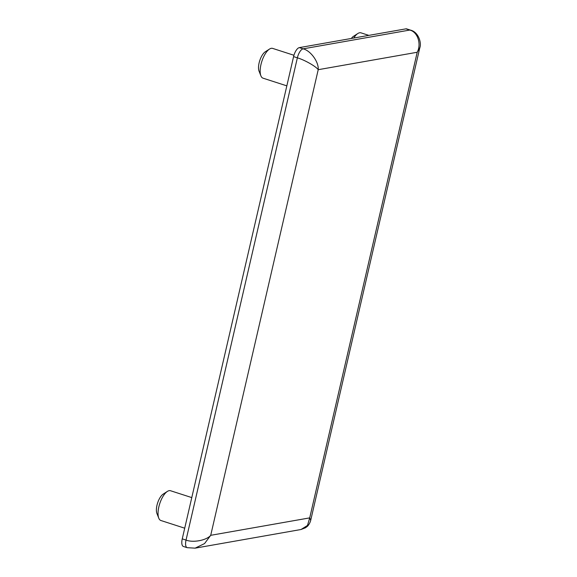 <?xml version="1.0" encoding="UTF-8"?>
<svg xmlns="http://www.w3.org/2000/svg" width="577" height="577" viewBox="0 0 577 577"><rect width="100%" height="100%" fill="white"/><g stroke="black" fill="none" stroke-linecap="round" stroke-linejoin="round"><path stroke-width="0.87" d="M158.769 518.153L156.915 513.451A11.302 4.544 -72.1 0 1 157.608 503.007A11.302 4.544 -72.1 0 1 163.147 494.128L167.402 491.395A15.644 6.289 107.9 0 0 159.728 503.692A15.644 6.289 107.9 0 0 158.769 518.153A15.644 6.289 107.9 0 0 160.911 520.512L184.712 528.193M191.773 497.59L170.518 490.731A15.644 6.289 107.9 0 0 169.169 490.659A15.644 6.289 107.9 0 0 167.402 491.395M351.35 38.457A11.302 4.544 -72.1 0 1 353.6 36.236L357.855 33.502A15.644 6.289 107.9 0 0 353.744 38.039M368.84 35.377L360.971 32.839A15.644 6.289 107.9 0 0 359.622 32.766A15.644 6.289 107.9 0 0 357.855 33.502M260.891 75.818L259.037 71.115A11.302 4.544 -72.1 0 1 259.729 60.672A11.302 4.544 -72.1 0 1 265.269 51.786L269.524 49.059A15.644 6.289 107.9 0 0 261.85 61.357A15.644 6.289 107.9 0 0 260.891 75.818A15.644 6.289 107.9 0 0 263.033 78.176L286.834 85.858M293.938 55.269L272.64 48.396A15.644 6.289 107.9 0 0 271.291 48.317A15.644 6.289 107.9 0 0 269.524 49.059M182.253 538.853L186.039 540.079L297.371 57.83C304.613 59.936 316.073 66.463 318.215 69.694L417.207 52.262C421.672 43.917 417.539 31.721 409.706 30.069A8.691 3.491 -72.1 0 1 410.456 30.112L406.67 28.893A8.691 3.491 107.9 0 0 405.919 28.85L299.312 47.624A8.691 3.491 107.9 0 0 293.585 56.611L182.253 538.853A8.691 3.491 107.9 0 0 183.385 546.455L187.172 547.681A8.691 3.491 -72.1 0 1 186.039 540.079C193.107 542.928 206.681 540.31 210.72 535.312L309.712 517.879L310.714 520.324C309.799 523.988 307.361 526.505 307.115 526.541L305.514 527.767L301.014 529.506L307.498 525.452L309.712 517.879L417.207 52.262L419.796 47.833M301.021 529.506L195.141 548.15L204.554 543.577L210.72 535.312L318.215 69.694C318.908 62.013 310.599 50.552 303.098 48.843L299.312 47.624M293.585 56.611L297.371 57.83A8.691 3.491 -72.1 0 1 303.098 48.843L409.706 30.069L405.919 28.85M410.456 30.112L410.456 30.112C418.462 31.923 421.823 43.023 419.782 47.884L310.714 520.303M187.172 547.681L195.141 548.15"/></g></svg>
